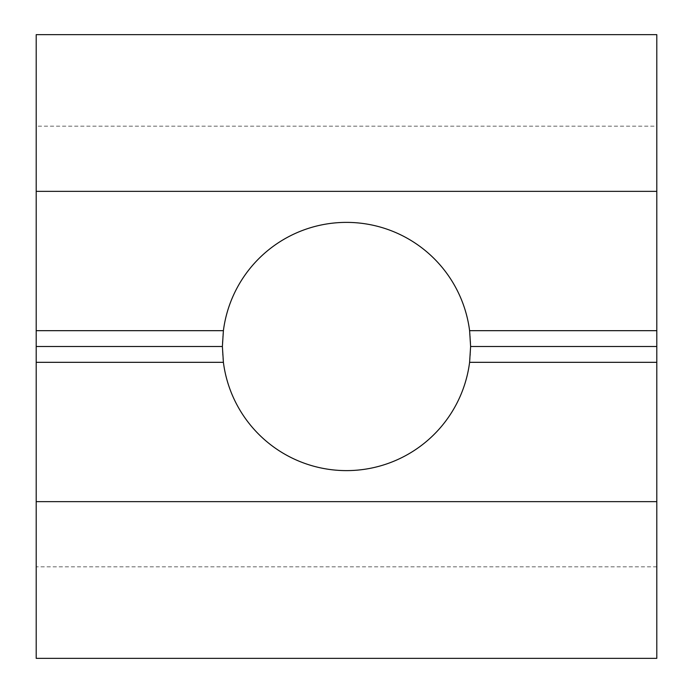 <?xml version="1.0" encoding="UTF-8"?>
<svg xmlns="http://www.w3.org/2000/svg" width="693" height="693" viewBox="0 0 693 693"><rect width="100%" height="100%" fill="white"/><g stroke="black" fill="none" stroke-linecap="round" stroke-linejoin="round"><path stroke-width="0.52" stroke-dasharray="3.46 2.6" d="M346.5 222.384A124.116 124.116 0 0 0 239.007 408.558A124.116 124.116 0 0 0 453.993 408.558A124.116 124.116 0 0 0 346.5 222.384M656.799 501.645L36.201 501.645M656.799 566.813L36.201 566.813L36.201 658.35L656.799 658.35L656.799 126.187L36.201 126.187L36.201 34.65L656.799 34.65L656.799 126.187M656.799 191.355L36.201 191.355M36.201 566.813L36.201 126.187"/><path stroke-width="1.04" d="M346.5 222.384A124.116 124.116 0 0 1 469.603 330.674L470.616 346.5L469.603 362.326A124.116 124.116 0 0 1 223.397 362.326L222.384 346.5L223.397 330.674A124.116 124.116 0 0 1 346.5 222.384M36.201 501.645L36.201 658.35L656.799 658.35L656.799 501.645L36.201 501.645L36.201 362.326L223.397 362.326M36.201 362.326L36.201 346.5L222.384 346.5M470.616 346.5L656.799 346.5L656.799 330.674L469.603 330.674M469.603 362.326L656.799 362.326L656.799 346.5M223.397 330.674L36.201 330.674L36.201 34.65L656.799 34.65L656.799 191.355L36.201 191.355M36.201 346.5L36.201 330.674M656.799 501.645L656.799 362.326M656.799 330.674L656.799 191.355"/></g></svg>
